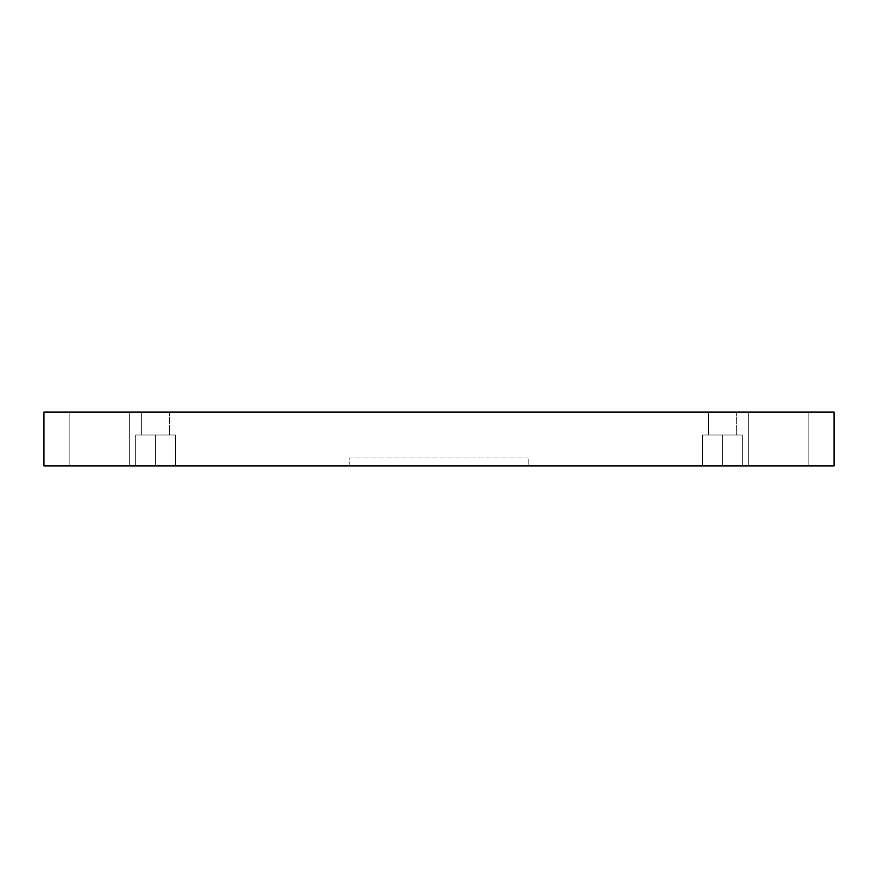 <?xml version="1.0" encoding="UTF-8"?>
<svg xmlns="http://www.w3.org/2000/svg" width="878" height="878" viewBox="0 0 878 878"><rect width="100%" height="100%" fill="white"/><g stroke="black" fill="none" stroke-linecap="round" stroke-linejoin="round"><path stroke-width="0.66" stroke-dasharray="4.39 3.29" d="M528.797 457.954L349.203 457.954L349.203 465.944L528.797 465.944L528.797 457.954L528.797 465.944L349.203 465.944L528.797 465.944L349.203 465.944L349.203 457.954L528.797 457.954M808.155 412.056L748.297 412.056L748.297 465.944L808.155 465.944L808.155 412.056L748.297 412.056L748.297 465.944L808.155 465.944L808.155 412.056L748.297 412.056L808.155 412.056L748.297 412.056L808.155 412.056L808.155 465.944L748.297 465.944L808.155 465.944L748.297 465.944L808.155 465.944L748.297 465.944L748.297 412.056L808.155 412.056L808.155 465.944L748.297 465.944L748.297 412.056L808.155 412.056M129.703 412.056L69.845 412.056L69.845 465.944L129.703 465.944L129.703 412.056L69.845 412.056L69.845 465.944L129.703 465.944L129.703 412.056L69.845 412.056L129.703 412.056L69.845 412.056L129.703 412.056L129.703 465.944L69.845 465.944L129.703 465.944L69.845 465.944L129.703 465.944L69.845 465.944L69.845 412.056L129.703 412.056L129.703 465.944L69.845 465.944L69.845 412.056L129.703 412.056M155.647 465.944L175.6 465.944L155.647 465.944L175.6 465.944L155.647 465.944L155.647 435.005L175.6 435.005L155.647 435.005L175.6 435.005L155.647 435.005L155.647 465.944L175.6 465.944L155.647 465.944L175.6 465.944L155.647 465.944L155.647 435.005L175.6 435.005L155.647 435.005L175.6 435.005L155.647 435.005L155.647 465.944L175.6 465.944L135.695 465.944L175.6 465.944L135.695 465.944L155.647 465.944L135.695 465.944L155.647 465.944L155.647 435.005L175.6 435.005L135.695 435.005L155.647 435.005L155.647 465.944L135.695 465.944L155.647 465.944L135.695 465.944L155.647 465.944L155.647 435.005L135.695 435.005L175.6 435.005L135.695 435.005L155.647 435.005L155.647 465.944M169.619 412.056L141.676 412.056L141.676 435.005L169.619 435.005L169.619 412.056L141.676 412.056L141.676 435.005L169.619 435.005L169.619 412.056L141.676 412.056L169.619 412.056L141.676 412.056L169.619 412.056L169.619 435.005L141.676 435.005L141.676 412.056L169.619 412.056L169.619 435.005L141.676 435.005L169.619 435.005L141.676 435.005L141.676 412.056L169.619 412.056M722.353 465.944L742.305 465.944L722.353 465.944L742.305 465.944L722.353 465.944L722.353 435.005L742.305 435.005L722.353 435.005L742.305 435.005L722.353 435.005L722.353 465.944L742.305 465.944L722.353 465.944L742.305 465.944L722.353 465.944L722.353 435.005L742.305 435.005L722.353 435.005L742.305 435.005L722.353 435.005L722.353 465.944L742.305 465.944L702.4 465.944L742.305 465.944L702.4 465.944L722.353 465.944L702.4 465.944L722.353 465.944L722.353 435.005L742.305 435.005L702.4 435.005L722.353 435.005L722.353 465.944L702.4 465.944L722.353 465.944L702.4 465.944L722.353 465.944L722.353 435.005L702.4 435.005L742.305 435.005L702.4 435.005L722.353 435.005L722.353 465.944M736.324 412.056L708.381 412.056L708.381 435.005L736.324 435.005L736.324 412.056L708.381 412.056L708.381 435.005L736.324 435.005L736.324 412.056L708.381 412.056L736.324 412.056L708.381 412.056L736.324 412.056L736.324 435.005L708.381 435.005L708.381 412.056L736.324 412.056L736.324 435.005L708.381 435.005L736.324 435.005L708.381 435.005L708.381 412.056L736.324 412.056M43.9 465.944L834.1 465.944L43.9 465.944L43.9 412.056L43.9 465.944M43.9 412.056L834.1 412.056L834.1 465.944L834.1 412.056L43.9 412.056M708.381 435.005L736.324 435.005L708.381 435.005M722.353 435.005L702.4 435.005L722.353 435.005M141.676 435.005L169.619 435.005L141.676 435.005M155.647 435.005L135.695 435.005L155.647 435.005M175.6 465.944L175.6 435.005L175.6 465.944M742.305 465.944L742.305 435.005L742.305 465.944M135.695 465.944L135.695 435.005L135.695 465.944M702.4 465.944L702.4 435.005L702.4 465.944"/><path stroke-width="1.32" d="M834.1 465.944L43.9 465.944L834.1 465.944L834.1 412.056L43.9 412.056L43.9 465.944L43.9 412.056L834.1 412.056L834.1 465.944"/></g></svg>
